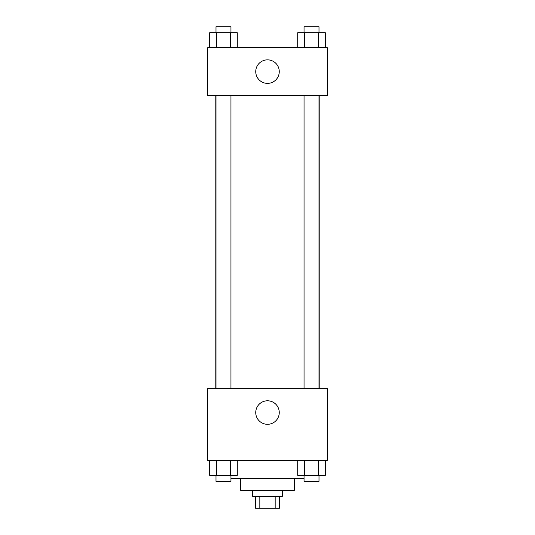 <?xml version="1.0" encoding="UTF-8"?>
<svg xmlns="http://www.w3.org/2000/svg" width="535" height="535" viewBox="0 0 535 535"><rect width="100%" height="100%" fill="white"/><g stroke="black" fill="none" stroke-linecap="round" stroke-linejoin="round"><path stroke-width="0.8" d="M275.171 496.286L275.171 508.25L255.536 508.25L255.536 496.286M275.171 508.25L279.464 508.25L279.464 496.286M282.453 490.307L282.453 496.286L252.547 496.286L252.547 490.307M259.829 496.286L259.829 508.25M294.417 478.343L294.417 490.307L240.583 490.307L240.583 478.343M304.047 478.343L230.953 478.343M327.313 460.401L207.687 460.401L207.687 388.624L327.313 388.624L327.313 460.401M267.5 424.308A11.763 11.763 0 0 1 257.315 406.667A11.763 11.763 0 0 1 277.685 406.667A11.763 11.763 0 0 1 267.5 424.308M319.897 95.538L319.897 388.624M304.047 388.624L304.047 95.538M230.953 95.538L230.953 388.624M327.313 95.538L207.687 95.538L207.687 47.682L327.313 47.682L327.313 95.538M279.263 71.61A11.763 11.763 0 0 1 261.622 81.795A11.763 11.763 0 0 1 261.622 61.425A11.763 11.763 0 0 1 279.263 71.61M325.334 47.682L325.334 32.729L297.707 32.729L297.707 47.682M318.432 32.729L318.432 47.682M304.616 32.729L304.616 47.682M304.047 32.729L304.047 26.75L319 26.75L319 32.729M237.293 47.682L237.293 32.729L209.666 32.729L209.666 47.682M230.384 32.729L230.384 47.682M216.568 32.729L216.568 47.682M216 32.729L216 26.75L230.953 26.75L230.953 32.729M325.334 460.401L325.334 475.354L297.707 475.354L297.707 460.401M318.432 460.401L318.432 475.354M304.616 460.401L304.616 475.354M319 475.354L319 481.333L304.047 481.333L304.047 475.354M237.293 460.401L237.293 475.354L209.666 475.354L209.666 460.401M230.384 460.401L230.384 475.354M216.568 460.401L216.568 475.354M230.953 475.354L230.953 481.333L216 481.333L216 475.354M215.103 95.538L215.103 388.624M319 388.624L319 95.538M216 95.538L216 388.624"/></g></svg>
